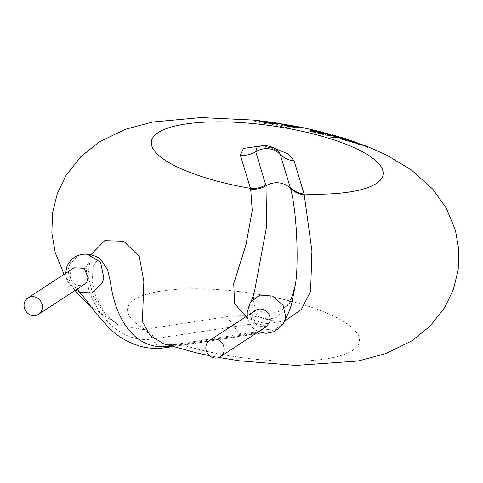 <?xml version="1.0" encoding="UTF-8"?>
<svg xmlns="http://www.w3.org/2000/svg" width="483" height="483" viewBox="0 0 483 483"><rect width="100%" height="100%" fill="white"/><g stroke="black" fill="none" stroke-linecap="round" stroke-linejoin="round"><path stroke-width="0.36" stroke-dasharray="2.42 1.81" d="M266.507 326.538L256.376 326.079L251.921 316.359L253.412 312.483L255.658 310.327M283.322 323.399L274.103 330.076L261.551 328.838L252.138 320.772L248.763 308.335L250.629 302.092M79.309 291.913L80.927 292.499L69.836 282.567L68.109 269.309L69.745 264.34L77.467 256.135L87.2 254.179M84.459 284.288C81.893 285.821 79.14 286.002 76.199 284.819C71.78 282.501 69.787 278.854 70.222 273.879L70.446 272.841L74.05 267.787M254.958 288.925L253.4 296.616L252.73 306.916L257.047 315.997L266.224 319.601L276.198 317.633L290.126 302.895L295.656 283.334C292.457 301.09 285.151 310.931 273.734 312.857C265.33 314.149 259.136 312.048 255.157 306.554C253.152 303.052 253.098 297.16 254.988 288.876M118.311 324.956L109.967 318.78L104.926 313.153L95.924 297.105L91.999 281.046L93.388 265.988L98.001 259.093L99.124 258.622L100.621 259.154L91.329 258.749L86.028 266.9L88.624 289.74C99.142 319.571 123.745 343.383 152.35 339.042L257.065 323.187L266.266 326.333L261.351 330.837C251.927 334.779 251.082 334.254 247.773 334.991A19.507 13.808 81.2 0 1 234.05 326.46A23.407 16.573 81.2 0 0 224.323 317.09L143.161 329.629L118.335 324.968L104.322 313.552L93.497 296.484L87.9 275.751L90.798 254.776M303.976 128.134L299.484 127.283L297.087 127.826L287.373 127.663L276.795 125.761L272.219 124.433L259.932 122.905L253.37 120.756L252.76 120.243L253.998 120.122M289.009 125.206L270.281 122.121L260.343 120.828L258.163 120.804L258.526 121.076C260.367 121.897 263.881 122.579 269.067 123.117L272.986 123.237C276.228 124.421 280.593 125.393 286.075 126.16C292.3 126.643 295.016 126.6 294.219 126.045L299.031 127.083L283.738 125.037M170.372 345.919A23.407 17.249 82.3 0 1 174.665 344.542C165.657 345.333 163.743 343.655 163.61 343.811L181.33 345.369L183.19 345.152A117.031 32.56 8.1 0 0 204.11 350.736A117.031 32.56 8.1 0 0 352.548 350.447A117.031 32.56 8.1 0 0 282.845 299.243A117.031 32.56 8.1 0 0 153.425 292.481A117.031 32.56 8.1 0 0 144.882 329.358A23.407 16.573 81.2 0 1 154.608 338.722M284.747 321.008L265.728 323.725L247.556 318.339M334.037 137.148L329.919 137.009M341.27 137.884L335.19 137.22L335.238 136.176L333.687 135.753M324.763 133.821C325.439 133.694 324.83 133.393 322.934 132.916L319.486 132.354M321.974 133.851L321.575 134.045M323.556 133.332L317.343 132.541L317.428 132.934M318.858 131.569L313.135 130.199L309.271 131.092M316.896 131.678L313.008 130.712M315.707 132.33L311.167 131.213M323.459 132.439L330.499 134.328L324.836 133.036L333.282 136.031L323.308 132.638L333.282 136.031M333.288 135.995L324.836 133.036L330.499 134.328M315.29 130.44L321.557 131.974L317.132 130.899L320.193 132.644L318.756 132.306L315.29 130.44M332.123 134.745L338.468 136.592L333.958 135.282L339.084 136.991L335.528 136.049L336.615 136.84L341.246 138.488L335.57 136.749L332.123 134.745M340.153 137.033L343.582 139.201L350.416 141.271L350.887 140.873L350.41 141.314L343.576 139.243L340.147 137.069L347.941 139.581L351.147 141.241M359.563 143.614L358.754 144.761L349.716 140.112L358.006 143.034M329.4 135.421L324.95 134.817M332.527 135.463L328.368 134.389L326.852 134.449M330.97 135.946L328.368 134.618M349.493 140.13L343.818 138.361L340.026 138.778M347.567 139.943L343.733 138.754M346.42 140.324L341.976 139.026M358.966 143.668L351.817 140.885L348.068 141.024M367.521 147.273L367.008 146.349L365.504 145.763L357.649 143.928M261.424 145.854L273.553 147.804M262.631 332.89A23.407 16.573 -98.8 0 0 255.893 332.014L261.345 330.837L251.462 333.638L172.02 345.906A23.407 16.573 81.2 0 1 176.446 344.282A23.407 16.573 81.2 0 1 183.19 345.152L262.631 332.89C274.688 331.193 285.32 326.454 272.273 320.543C257.469 314.844 235.861 315.109 224.323 317.09M172.02 345.906L170.897 346.076M278.033 150.877L269.55 147.412L257.095 147.013M315.296 130.404L318.756 132.306M318.762 132.264L320.193 132.644M320.199 132.602L317.132 130.899M317.138 130.857L321.557 131.974M332.129 134.709L335.57 136.749M335.576 136.707L341.246 138.488M341.252 138.446L340.865 138.144M340.871 138.102L336.615 136.84M336.621 136.798L335.528 136.049M335.534 136.013L339.477 137.232M339.483 137.19L339.084 136.991M339.084 136.949L335.136 135.82M335.142 135.777L333.958 135.282M333.964 135.24L338.468 136.592M351.165 141.241L346.619 139.074M346.269 139.907L341.976 137.661L349.378 140.39L349.124 140.716L346.269 139.907L349.131 140.674L349.384 140.348L341.982 137.619L346.275 139.871M349.378 140.39L349.124 140.716L349.378 140.39M349.716 140.112L358.754 144.761M358.76 144.719L359.569 143.572M358.012 142.992L351.28 140.644M354.117 141.924L357.782 143.282L357.577 144.006L354.124 141.881L357.583 143.958L357.788 143.24L354.124 141.881M318.798 132.873L321.545 133.682L322.91 133.549M350.012 141.338L357.468 143.125M362.178 144.87L365.842 146.222L365.758 145.854M254.004 120.086L252.766 120.207L253.376 120.714L259.939 122.863L272.225 124.391L276.801 125.719L287.379 127.621L297.093 127.784L299.49 127.246L303.982 128.092M261.726 120.955L273.293 122.489M298.56 126.794L294.225 126.003C295.022 126.564 292.312 126.6 286.081 126.117C280.611 125.357 276.246 124.385 272.992 123.195L269.073 123.074C263.893 122.537 260.379 121.861 258.532 121.034L258.163 120.762L260.343 120.792M264.225 121.505L266.453 122.139C271.198 122.67 271.899 122.597 268.554 121.933M166.086 347.603A19.507 13.808 81.2 0 1 152.35 339.042A23.407 16.223 -95.7 0 0 143.161 329.629M181.33 345.369A23.407 17.249 82.3 0 0 174.665 344.542L255.893 332.014A23.407 16.573 -98.8 0 0 251.462 333.638A19.507 13.808 81.2 0 1 247.773 334.991L172.636 346.595M247.205 315.858L247.833 319.468L251.178 326.128L252.796 327.939L258.496 331.779M288.472 124.952L277.592 123.165M275.213 122.809L273.3 122.531M260.343 120.828L261.708 120.992M64.106 274.296L75.034 290.452M90.774 306.427L118.329 324.968M209.495 355.675L218.884 357.486M367.122 146.391L364.55 145.383M65.664 273.275L66.237 277.9L67.306 280.997L70.796 286.25L75.583 290.096M278.208 151.034C278.528 150.575 275.075 149.422 267.86 147.563C265.94 147.104 262.921 146.88 258.81 146.892L256.727 147.146"/><path stroke-width="0.72" d="M247.205 315.858L247.242 312.338L249.451 304.405L250.629 302.092L259.769 295.047L272.49 296.061L283.092 305.268L285.682 316.365L284.559 321.002L283.322 323.405L279.615 327.885L273.487 331.833L266.006 333.336L258.496 331.779M255.658 310.327C258.224 308.794 260.977 308.619 263.917 309.796C268.373 312.09 270.462 315.677 270.178 320.549L269.991 321.569L266.507 326.538L220.357 356.726A9.751 8.929 56.8 0 1 210.238 356.261A9.751 8.929 56.8 0 1 205.933 346.438A9.751 8.929 56.8 0 1 209.682 340.4A9.751 8.929 56.8 0 1 219.801 340.865A9.751 8.929 56.8 0 1 224.106 350.682A9.751 8.929 56.8 0 1 220.357 356.726M27.899 297.975A9.751 8.929 56.8 0 1 38.018 298.434A9.751 8.929 56.8 0 1 42.329 308.257A9.751 8.929 56.8 0 1 38.58 314.294A9.751 8.929 56.8 0 1 28.461 313.835A9.751 8.929 56.8 0 1 24.15 304.012A9.751 8.929 56.8 0 1 27.899 297.975L74.05 267.787L84.145 268.276L88.317 278.178L86.729 282.12L84.459 284.288M65.664 273.275L66.853 266.701C70.995 257.856 77.775 253.684 87.206 254.179L100.53 262.148L103.887 278.081L102.13 283.171L93.177 291.823L80.649 292.402M283.328 323.399C288.345 313.914 291.273 306.56 292.112 301.338L295.644 283.334L296.556 275.401C298.663 237.316 294.201 200.33 290.488 188.388L280.176 154.288L278.178 151.01M170.897 346.076L169.799 346.239C133.658 351.672 114.954 316.709 110.522 282.428L107.606 269.852L100.615 259.154M283.871 124.982L285.314 125.713L289.999 126.721L298.47 127.886L304.489 128.08M275.871 123.316L289.009 125.206L275.6 123.358C273.469 123.678 269.894 123.431 264.871 122.616L259.154 120.907L253.998 120.122L200.952 117.58L152.682 122.024L125.182 129.347L99.1 142.05L80.812 156.721L65.923 175.613L57.326 193.58L52.544 213.009L51.856 233.005L55.237 252.627L64.106 274.296M90.798 254.776L104.72 240.655L123.733 241.222L139.315 256.642L143.843 281.444L142.407 321.648L150.098 335.546L163.61 343.811M273.553 147.804L288.556 154.174L294.117 160.899L304.127 194.045L311.921 250.973L310.599 291.394L301.356 309.464L284.747 321.008M247.556 318.339L234.599 303.614L233.736 283.672L245.998 244.664L252.229 210.552L250.683 189.143L240.359 155.206L243.45 148.414L261.424 145.854M334.514 137.577L341.27 137.884L329.925 136.973L334.52 137.54M329.925 136.973L334.049 137.148L333.693 135.717L334.043 137.184M335.19 137.22L341.276 137.848M324.763 133.821L322.964 134.389L324.769 133.785C325.439 133.652 324.83 133.35 322.94 132.873L319.486 132.354L323.35 133.477M322.97 134.352L321.581 134.008L322.964 134.389M317.343 132.541L317.428 132.934L319.04 133.471L321.974 133.869M315.26 132.475L309.277 131.056L315.713 132.294L315.254 132.511M318.43 131.587L314.137 130.555L312.918 130.724M316.456 131.781L312.477 130.827L311.161 131.249M326.894 134.256L329.497 135.596M332.069 135.518L328.416 134.745M332.069 135.482L328.374 134.576L330.97 135.663L329.478 135.88L324.956 134.781L329.472 135.916L330.964 135.699M345.985 140.39L340.032 138.742L345.979 140.426M349.07 140.076L343.624 138.766M347.138 139.967L343.19 138.808L341.898 139.044M348.068 140.988L351.823 140.843L358.972 143.626L348.068 141.024L355.917 143.149L358.966 143.668L358.615 143.264M365.963 146.717L367.527 147.237L365.866 146.343L361.302 144.737L357.649 143.928L365.51 145.721L367.014 146.307L367.527 147.237M278.051 150.901C271.911 145.661 264.925 144.363 257.095 147.013L255.736 151.698L266.006 185.798L266.574 226.787L254.958 288.925M265.747 184.844A23.407 22.296 -16.8 0 1 250.363 188.352A117.031 32.56 8.1 0 1 227.867 183.8A117.031 32.56 8.1 0 1 158.17 132.596A117.031 32.56 8.1 0 1 306.602 132.306A117.031 32.56 8.1 0 1 383.182 173.626A117.031 32.56 8.1 0 1 304.127 194.045A23.407 22.296 -16.8 0 1 290.186 187.434M321.563 131.937L315.29 130.44M330.499 134.292L323.314 132.596M338.474 136.556L332.123 134.745M346.619 139.074L340.147 137.063M349.722 140.076L351.334 140.619M309.277 131.056L313.141 130.156L318.865 131.533M318.436 131.551L314.137 130.555M314.143 130.519L312.924 130.688L316.902 131.642M316.456 131.744L312.477 130.827M312.483 130.79L311.167 131.213L315.713 132.294M321.581 134.008L317.434 132.897L317.349 132.505L323.356 133.435L319.492 132.312M317.428 132.934L317.349 132.505M322.982 133.568L319.517 132.849L318.871 133.091M319.523 132.813L322.988 133.531L319.812 133.356L318.877 133.048L319.517 132.849M324.956 134.781L329.503 135.554L328.199 134.98M328.205 134.944L326.9 134.214L328.374 134.352L332.533 135.421M333.693 135.717L335.244 136.14L335.25 137.069M340.032 138.742L343.824 138.319L349.499 140.088M349.076 140.034L344.82 138.754M344.826 138.718L343.63 138.724L347.573 139.901M347.144 139.931L343.19 138.808M343.196 138.766L341.904 139.007L346.426 140.287M358.621 143.228L358.966 143.668M357.468 143.125L349.934 141.314L352.819 141.247L357.299 142.853L352.813 141.284L349.927 141.35M365.969 146.681L365.866 146.307L361.308 144.701L359.219 144.435M359.225 144.399L357.655 143.892M365.848 146.186L362.178 144.87L365.848 146.186M365.842 146.222L365.788 145.896M365.752 145.884L362.172 144.906M275.878 123.28L275.606 123.322C273.481 123.642 269.906 123.394 264.877 122.579L259.16 120.871L253.998 120.116M289.015 125.169L273.293 122.489L254.004 120.086M303.982 128.092L298.47 127.85L290.005 126.685L285.32 125.677L283.877 124.946L298.56 126.794L304.254 127.947M270.794 122.41L268.554 121.933C263.821 121.305 263.12 121.378 266.453 122.139M268.56 121.897C271.905 122.561 271.204 122.628 266.459 122.102C263.126 121.336 263.827 121.269 268.56 121.897L270.806 122.392M266.459 122.102L264.225 121.505M170.372 345.919A23.407 17.249 82.3 0 0 169.799 346.239A19.507 13.808 81.2 0 1 166.086 347.603L172.636 346.595M250.683 189.143A23.407 22.194 -9.2 0 0 266.006 185.798A19.507 18.583 -16.8 0 1 290.488 188.388A23.407 22.001 159.9 0 0 304.254 194.812M240.359 155.206A23.407 22.296 163.2 0 0 255.736 151.698A19.507 18.583 -16.8 0 1 280.176 154.288A23.407 22.296 -16.8 0 0 294.117 160.899M255.61 310.358L209.682 340.4M87.2 254.179C92.658 254.946 97.125 256.6 100.609 259.142M304.248 127.989L314.675 130.295L364.55 145.383M298.56 126.83L288.472 124.952M277.592 123.165L275.213 122.809M75.034 290.452L77.956 293.899L90.774 306.427M209.495 355.675L196.038 352.747L163.598 343.805M218.884 357.486L239.435 360.801L295.868 365.42L358.163 360.994L385.651 353.653L411.721 340.92L429.985 326.236L444.849 307.339L453.428 289.365L458.186 269.931L458.85 249.934L455.445 230.313L446.256 208.113L432.677 189.046L411.003 169.642L386.46 154.995L367.122 146.391M75.583 290.096L80.933 292.493M78.886 291.545L82.937 296.019L96.22 313.545L108.778 327.565C118.124 337.104 129.649 343.588 143.342 347.029C150.811 348.611 158.394 348.804 166.086 347.603M250.629 302.086C252.06 299.545 253.509 295.155 254.982 288.925M84.507 284.258L38.58 314.294"/></g></svg>
